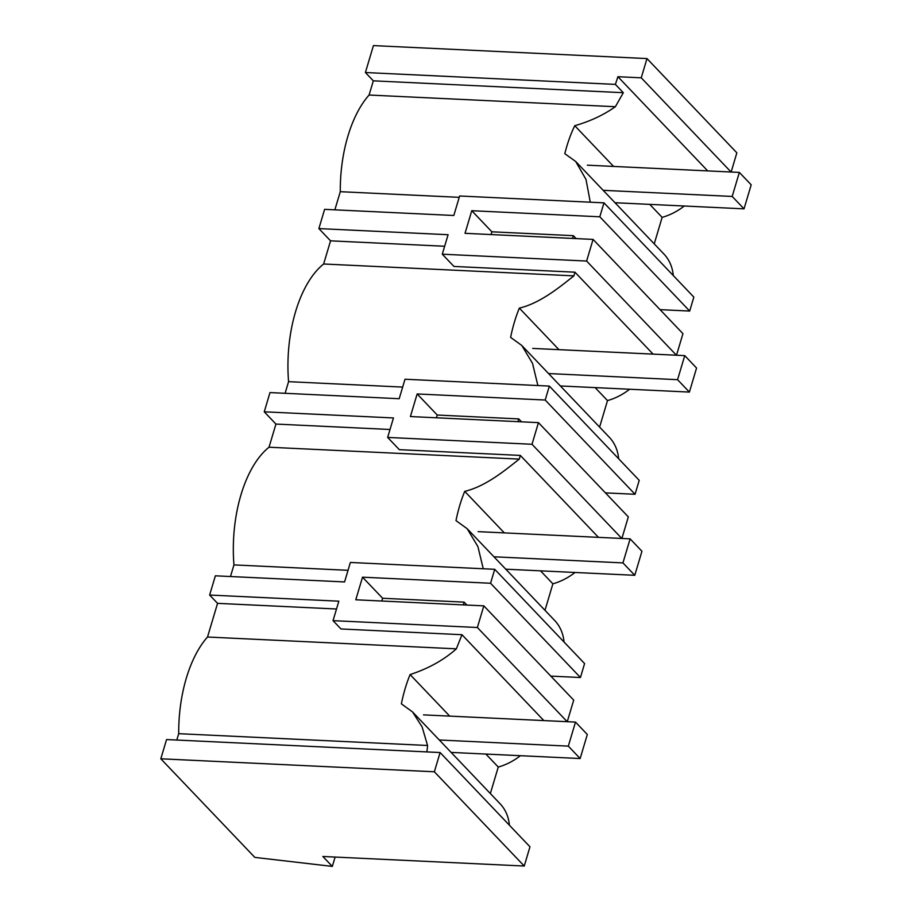 <?xml version="1.0" encoding="UTF-8"?>
<svg xmlns="http://www.w3.org/2000/svg" width="912" height="912" viewBox="0 0 912 912"><rect width="100%" height="100%" fill="white"/><g stroke="black" fill="none" stroke-linecap="round" stroke-linejoin="round"><path stroke-width="1.37" d="M524.24 866.035L322.859 856.482L332.321 866.4L254.824 857.394L160.808 758.795L166.554 739.564L440.108 752.537L529.975 846.792L524.24 866.035L434.363 771.78L440.108 752.537M449.707 716.114L410.092 674.572A102.896 52.383 -87.3 0 0 401.371 703.847L412.543 711.941L422.108 726.887L427.557 745.48L178.706 733.681L176.803 740.054M178.706 733.681A102.896 52.383 -87.3 0 1 207.514 637.021L217.558 603.356L336.505 608.999M494.726 569.305L490.565 583.258L580.442 677.513L584.592 663.571L494.726 569.305L350.379 562.465L344.576 581.936L215.369 575.814L209.635 595.046L217.558 603.356M230.485 576.532L233.951 564.904A102.896 52.383 -87.3 0 1 269.029 447.222L275.937 424.069L390.028 429.484M549.343 386.084L545.194 400.026L635.06 494.281L639.221 480.339L549.343 386.084L405.008 379.232L399.194 398.715L269.986 392.582L264.252 411.814L275.937 424.069M285.103 393.3L288.568 381.672A102.896 52.383 -87.3 0 1 323.646 264.001L330.554 240.836L444.646 246.251M603.972 202.852L599.811 216.794L689.689 311.049L693.838 297.107L603.972 202.852L459.625 196L453.823 215.483L324.615 209.35L318.881 228.593L330.554 240.836M334.864 209.84L340.279 191.691A102.896 52.383 -87.3 0 1 369.086 95.03L615.372 106.715L623.318 92.705L373.327 80.837L369.086 95.03M731.139 172.015L736.85 152.828L646.984 58.573L373.43 45.6L365.404 72.527L373.327 80.837M410.092 674.572C428.423 668.576 443.848 659.992 456.365 648.831L207.514 637.021M209.635 595.046L338.842 601.179L333.04 620.65L340.963 628.961L461.962 634.706L456.365 648.831M490.565 583.258L362.52 577.182L355.783 599.788L483.827 605.864L477.375 627.502L333.04 620.65M461.962 634.706L543.848 720.583M477.375 627.502L567.184 721.688M567.264 721.7L573.705 700.12L483.827 605.864M466.898 605.055L464.105 602.125L463.285 604.884M381.797 601.019L382.63 598.261L464.105 602.125M362.52 577.182L382.63 598.261M332.321 866.4L335.103 857.063M490.36 793.554L498.26 767.049A54.161 41.929 -43.6 0 0 520.41 755.695M509.398 825.212A54.161 41.929 -43.6 0 0 500.038 803.7L412.543 711.941M654.235 243.869L662.135 217.364A54.161 41.929 -43.6 0 0 684.274 206.009M673.273 275.527A54.161 41.929 -43.6 0 0 663.913 254.015L576.099 161.914M689.689 311.049L660.049 309.647M676.51 355.235L682.951 333.655L593.074 239.4L465.029 233.324L471.766 210.718L491.864 231.808L491.044 234.566M599.606 427.09L607.506 400.585A54.161 41.929 -43.6 0 0 629.656 389.242M618.644 458.759A54.161 41.929 -43.6 0 0 609.284 437.247L522.337 346.058M635.06 494.281L605.431 492.879M621.893 538.468L628.322 516.887L538.456 422.632L410.4 416.556L417.149 393.95L437.247 415.04L436.426 417.787M544.988 610.322L552.889 583.817A54.161 41.929 -43.6 0 0 575.027 572.474M564.026 641.991A54.161 41.929 -43.6 0 0 554.667 620.479L467.719 529.279M580.442 677.513L550.802 676.111M427.557 745.48A54.161 41.929 136.4 0 1 426.782 751.91M160.808 758.795L434.363 771.78M498.26 767.049L485.879 754.064M233.951 564.904L348.042 570.308M264.252 411.814L393.46 417.947L387.657 437.429L399.342 449.673L520.342 455.419L519.281 459.101L269.029 447.222M519.281 459.101C507.995 467.845 486.871 486.164 464.721 491.351A102.896 52.383 -87.3 0 0 455.989 520.615L467.172 528.709L477.899 546.573L483.257 568.769M521.527 421.834L518.734 418.904L517.913 421.652M518.734 418.904L437.247 415.04M387.657 437.429L532.004 444.269L621.813 538.468M520.342 455.419L598.466 537.362M464.721 491.351L504.325 532.893M540.508 570.832L552.889 583.817M532.004 444.269L538.456 422.632M545.194 400.026L417.149 393.95M288.568 381.672L402.659 387.087M318.881 228.593L448.088 234.715L442.286 254.197L453.959 266.441L574.959 272.186L573.91 275.869L323.646 264.001M573.91 275.869C562.624 284.612 541.5 302.932 519.338 308.119A102.896 52.383 -87.3 0 0 510.617 337.383L521.801 345.477L532.528 363.352L537.875 385.537M576.145 238.602L573.352 235.672L572.531 238.431M573.352 235.672L491.864 231.808M442.286 254.197L586.621 261.049L676.43 355.235M574.959 272.186L653.095 354.13M519.338 308.119L558.953 349.661M595.126 387.6L607.506 400.585M586.621 261.049L593.074 239.4M599.811 216.794L471.766 210.718M731.059 172.003L641.25 77.816L646.984 58.573M365.404 72.527L615.395 84.394L623.318 92.705M641.25 77.816L617.903 76.711L615.395 84.394M340.279 191.691L459.238 197.334M613.571 166.429L574.742 125.708A102.896 52.383 92.7 0 0 564.79 153.683L575.677 161.47L585.994 179.425L590.281 202.202M574.742 125.708C589.927 121.41 603.47 115.083 615.372 106.715M662.135 217.364L649.754 204.379M617.903 76.711L707.712 170.897M439.31 740.008L568.324 746.13L580.146 758.533L587.317 734.491L575.495 722.087L568.324 746.13M451.132 752.411L580.146 758.533M423.487 714.871L575.495 722.087M493.939 556.787L622.942 562.898L634.775 575.301L641.945 551.258L630.112 538.855L622.942 562.898M505.761 569.191L634.775 575.301M478.105 531.65L630.112 538.855M548.557 373.555L677.57 379.677L689.392 392.08L696.563 368.026L684.741 355.623L677.57 379.677M560.378 385.958L689.392 392.08M532.733 348.418L684.741 355.623M603.185 190.323L732.188 196.445L744.021 208.848L751.192 184.805L739.358 172.402L732.188 196.445M615.007 202.726L744.021 208.848M587.351 165.186L739.358 172.402"/></g></svg>

